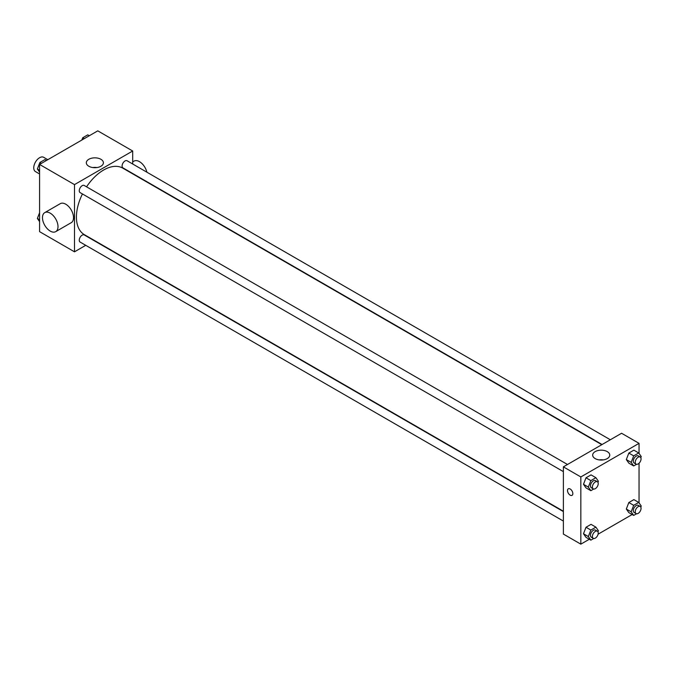 <?xml version="1.0" encoding="UTF-8"?>
<svg xmlns="http://www.w3.org/2000/svg" width="675" height="675" viewBox="0 0 675 675"><rect width="100%" height="100%" fill="white"/><g stroke="black" fill="none" stroke-linecap="round" stroke-linejoin="round"><path stroke-width="1.01" d="M47.798 159.697L43.689 157.317A8.235 4.75 120 0 0 37.344 159.528A8.235 4.75 120 0 0 33.75 167.813A8.235 4.75 120 0 0 35.454 171.577L39.572 173.956M85.742 245.32L74.495 251.817L39.572 231.652L39.572 164.447L97.774 130.849L132.688 151.006L132.688 164M82.443 193.953A38.408 22.174 120 0 0 76.427 217.088A38.408 22.174 120 0 0 84.383 234.672L563.38 511.22M601.788 444.69L122.799 168.143A38.408 22.174 120 0 0 86.552 186.823M74.495 251.817L74.495 184.613L132.688 151.006M610.335 439.763L127.069 160.751A4.117 2.379 120 0 0 123.896 161.857A4.117 2.379 120 0 0 122.099 165.991A4.117 2.379 120 0 0 122.951 167.881L602.1 444.513M563.38 511.583L84.232 234.942A4.117 2.379 120 0 0 81.059 236.047A4.117 2.379 120 0 0 79.262 240.19A4.117 2.379 120 0 0 80.114 242.072L563.38 521.083M563.38 471.623L80.114 192.611A4.117 2.379 -60 0 1 80.114 187.861A4.117 2.379 -60 0 1 84.232 185.482L567.498 464.493M74.495 184.613L39.572 164.447M88.822 166.252A8.539 4.936 180 0 1 86.316 162.768A8.539 4.936 180 0 1 94.863 157.84A8.539 4.936 180 0 1 103.402 162.768A8.539 4.936 180 0 1 98.128 167.324A8.539 4.936 180 0 1 88.822 166.252M44.752 212.625L60.277 203.664A10.977 6.337 60 0 1 68.732 206.609A10.977 6.337 60 0 1 73.524 217.654A10.977 6.337 60 0 1 71.246 222.674L55.73 231.635A10.977 6.337 60 0 1 44.752 225.298A10.977 6.337 60 0 1 44.752 212.625A10.977 6.337 60 0 1 53.207 215.57A10.977 6.337 60 0 1 57.999 226.614A10.977 6.337 60 0 1 55.73 231.635M146.88 172.193A10.977 6.337 -120 0 0 133.996 161.106L132.688 161.857M92.787 167.552A8.539 4.936 180 0 1 96.93 167.552M589.317 539.258L580.837 544.151L563.38 534.077L563.38 466.864L621.582 433.266L639.039 443.348L639.039 453.406M632.154 514.527L598.084 534.195M628.838 463.151L626.316 459.565L628.838 453.068L633.876 450.157L628.838 453.068L626.316 459.565L628.838 463.151L633.69 465.952L631.167 462.367L633.69 455.87L638.727 452.959L641.25 456.545L640.811 457.675M586.001 537.342L583.487 533.756L586.001 527.259L591.047 524.348L586.001 527.259L583.487 533.756L586.001 537.342L590.853 540.143L588.33 536.558L590.853 530.061L595.89 527.15L598.413 530.736L597.974 531.866M639.039 463.252L639.039 502.867M580.837 544.151L580.837 476.947L639.039 443.348M628.838 512.612L626.316 509.026L628.838 502.529L633.876 499.618L628.838 502.529L626.316 509.026L628.838 512.612L633.69 515.413L631.167 511.827L633.69 505.33L638.727 502.419L641.25 506.005L640.811 507.136M586.001 487.882L583.487 484.296L586.001 477.799L591.047 474.888L586.001 477.799L583.487 484.296L586.001 487.882L590.853 490.683L588.33 487.097L590.853 480.6L595.89 477.689L598.413 481.275L597.974 482.406M580.837 476.947L563.38 466.864M595.173 458.595A8.539 4.936 180 0 1 592.667 455.11A8.539 4.936 180 0 1 601.214 450.174A8.539 4.936 180 0 1 609.753 455.11A8.539 4.936 180 0 1 604.479 459.667A8.539 4.936 180 0 1 595.173 458.595M572.839 493.611A3.772 2.177 60 0 1 572.054 495.34A3.772 2.177 60 0 1 568.283 493.155A3.772 2.177 60 0 1 568.283 488.801A3.772 2.177 60 0 1 571.193 489.814A3.772 2.177 60 0 1 572.839 493.611M572.062 495.332A3.772 2.177 60 0 1 568.283 493.155A3.772 2.177 60 0 1 568.283 488.801M599.138 459.894A8.539 4.936 180 0 1 603.281 459.894M593.705 489.029L590.853 490.683M597.375 481.739L595.434 480.617A4.117 2.379 120 0 0 592.262 481.722A4.117 2.379 120 0 0 590.465 485.865A4.117 2.379 120 0 0 591.317 487.747L593.258 488.869A4.117 2.379 120 0 0 597.375 486.489A4.117 2.379 120 0 0 597.375 481.739A4.117 2.379 120 0 0 594.202 482.844A4.117 2.379 120 0 0 592.405 486.987A4.117 2.379 120 0 0 593.258 488.869M588.33 487.097L583.487 484.296M590.853 480.6L586.001 477.799M595.89 477.689L591.047 474.888M636.542 464.299L633.69 465.952M640.204 457.009L638.263 455.887A4.117 2.379 120 0 0 635.099 456.992A4.117 2.379 120 0 0 633.302 461.135A4.117 2.379 120 0 0 634.154 463.016L636.095 464.138A4.117 2.379 120 0 0 640.204 461.759A4.117 2.379 120 0 0 640.204 457.009A4.117 2.379 120 0 0 637.04 458.114A4.117 2.379 120 0 0 635.242 462.257A4.117 2.379 120 0 0 636.095 464.138M631.167 462.367L626.316 459.565M633.69 455.87L628.838 453.068M638.727 452.959L633.876 450.157M593.705 538.498L590.853 540.143M597.375 531.2L595.434 530.086A4.117 2.379 120 0 0 592.262 531.183A4.117 2.379 120 0 0 590.465 535.326A4.117 2.379 120 0 0 591.317 537.207L593.258 538.329A4.117 2.379 120 0 0 597.375 535.958A4.117 2.379 120 0 0 597.375 531.2A4.117 2.379 120 0 0 594.202 532.305A4.117 2.379 120 0 0 592.405 536.448A4.117 2.379 120 0 0 593.258 538.329M588.33 536.558L583.487 533.756M590.853 530.061L586.001 527.259M595.89 527.15L591.047 524.348M636.542 513.768L633.69 515.413M640.204 506.469L638.263 505.356A4.117 2.379 120 0 0 635.099 506.452A4.117 2.379 120 0 0 633.302 510.595A4.117 2.379 120 0 0 634.154 512.477L636.095 513.599A4.117 2.379 120 0 0 640.204 511.228A4.117 2.379 120 0 0 640.204 506.469A4.117 2.379 120 0 0 637.04 507.575A4.117 2.379 120 0 0 635.242 511.718A4.117 2.379 120 0 0 636.095 513.599M631.167 511.827L626.316 509.026M633.69 505.33L628.838 502.529M638.727 502.419L633.876 499.618M39.572 172.133L37.361 168.995L39.884 162.498L44.921 159.587L46.457 160.473M39.572 170.269L37.361 168.995M41.411 163.384L39.884 162.498M81.835 140.046L82.721 137.768L87.758 134.857L89.294 135.743M84.248 138.653L82.721 137.768M39.572 221.594L37.361 218.455L39.572 212.768M39.572 219.729L37.361 218.455"/></g></svg>
